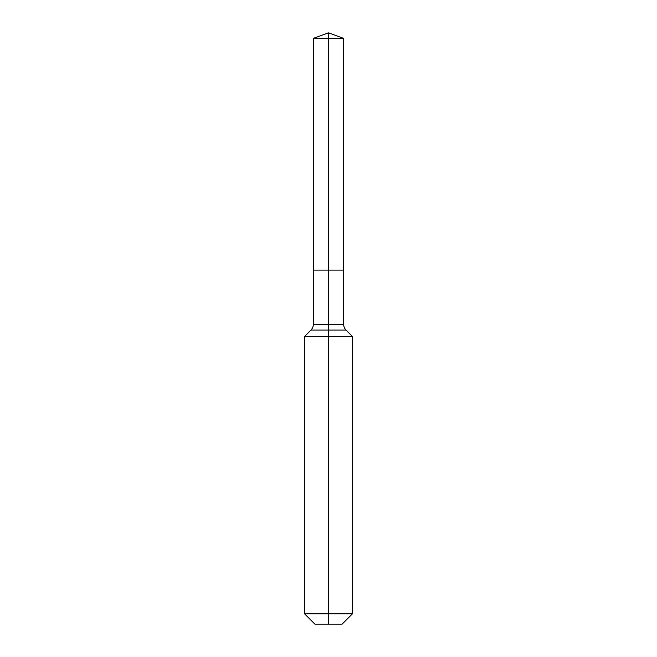 <?xml version="1.0" encoding="UTF-8"?>
<svg xmlns="http://www.w3.org/2000/svg" width="657" height="657" viewBox="0 0 657 657"><rect width="100%" height="100%" fill="white"/><g stroke="black" fill="none" stroke-linecap="round" stroke-linejoin="round"><path stroke-width="0.99" d="M304.528 613.761L352.472 613.761L342.083 624.15L314.917 624.15L304.528 613.761L304.528 336.491L328.5 336.491L328.5 330.044L310.975 330.044A7.991 7.991 0 0 0 313.315 324.394L313.315 270.101L328.5 270.101L328.5 38.377L343.685 38.377L328.5 32.85L328.5 38.377L313.315 38.377L313.315 270.101L343.685 270.101L343.685 38.377M346.025 330.044L328.5 330.044L328.5 270.101L343.685 270.101L343.685 324.394A7.991 7.991 0 0 0 346.025 330.044L352.472 336.491L328.5 336.491L328.5 624.15M313.315 324.394L343.685 324.394M328.5 32.85L313.315 38.377M352.472 613.761L352.472 336.491M310.975 330.044L304.528 336.491"/></g></svg>
